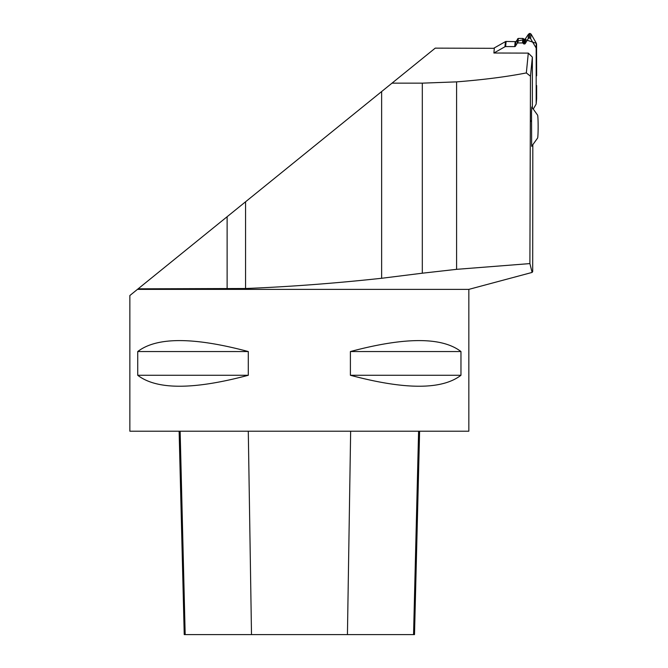 <?xml version="1.0" encoding="UTF-8"?>
<svg xmlns="http://www.w3.org/2000/svg" width="668" height="668" viewBox="0 0 668 668"><rect width="100%" height="100%" fill="white"/><g stroke="black" fill="none" stroke-linecap="round" stroke-linejoin="round"><path stroke-width="1" d="M468.836 289.378L137.441 289.378L129.859 295.523L129.859 431.211L468.836 431.211L468.836 289.378L532.12 272.419M460.97 351.552L460.97 375.274C441.999 389.887 405.142 389.887 350.399 375.274L350.399 351.552C405.142 336.939 441.999 336.939 460.97 351.552L350.399 351.552M248.296 351.552L248.296 375.274C193.553 389.887 156.696 389.887 137.725 375.274L137.725 351.552C156.696 336.939 193.553 336.939 248.296 351.552L137.725 351.552M532.363 107.548L532.363 57.122L530.467 76.21L529.899 263.593L532.112 272.385L532.688 271.609L532.822 145.19M531.519 112.174L531.653 146.325L537.615 138.034A11.523 0.618 90 0 0 538.141 126.586A11.523 0.618 90 0 0 537.598 115.147L531.77 106.989L531.519 112.174M532.363 57.122L528.296 53.106L493.894 53.014L494.32 48.313L435.235 48.138L138.117 288.826L245.565 288.509C288.852 286.806 334.209 283.399 381.637 278.28L381.637 91.558M529.899 263.593L456.586 269.338L422.31 273.204L422.31 83.149L392.016 83.149M422.31 83.149L456.586 81.872C483.423 79.759 506.67 76.778 526.334 72.929L530.467 76.21M528.296 53.106L526.334 72.929M137.441 289.378L138.117 288.826M422.31 273.204L381.637 278.28M179.124 431.211L184.234 634.6L414.502 634.6L419.613 431.211M137.725 375.274L248.296 375.274M350.399 375.274L460.97 375.274M505.634 46.576L514.711 46.601A0.885 0.868 -174.8 0 0 515.471 46.175L515.88 41.641L506.102 41.458L505.634 46.576A1.353 1.336 5.2 0 0 504.958 46.752L493.894 53.014M493.911 48.146L505.417 41.633L493.911 48.146M533.465 108.709L535.995 104.4A1.353 1.336 5.2 0 0 536.179 103.732L536.179 48.397A1.353 1.336 5.2 0 0 535.986 47.72L536.387 43.345L531.077 34.085L529.908 33.4L528.563 34.076L524.914 39.487L522.877 38.427L518.318 38.418L515.88 41.641L506.06 41.458M536.638 85.521L536.638 98.605L536.638 85.521M536.387 43.345L536.638 75.793L536.571 44.005M515.471 46.175L517.149 43.362A0.885 0.868 -174.8 0 1 517.909 42.936L522.468 42.952A0.885 0.868 5.2 0 1 523.186 43.32L523.395 43.612A0.885 0.868 -174.8 0 0 524.113 43.979L524.505 43.979A0.885 0.868 -174.8 0 0 525.265 43.554L528.146 38.727A1.353 1.336 5.2 0 1 529.315 38.076L529.482 38.076A1.353 1.336 5.2 0 1 530.651 38.736L535.986 47.72M506.102 41.458A1.353 1.336 -174.8 0 0 505.417 41.633L504.958 46.752M536.621 98.847A1.353 1.336 -174.8 0 0 536.638 98.605L536.179 103.732M536.396 43.37L524.906 39.487L524.505 43.979M524.53 39.487L516.022 41.433M531.394 121.685L530.768 120.632M245.565 288.509L245.565 201.786M227.12 288.826L227.12 216.733M456.586 269.338L456.586 81.872M185.178 634.6L180.135 431.211M251.502 634.6L248.287 431.211M347.435 634.6L350.65 431.211M413.559 634.6L418.602 431.211M536.571 44.046L536.179 48.397M529.482 38.076L529.908 33.4M530.651 38.736L531.077 34.085M529.315 38.076L529.741 33.4M528.146 38.727L528.563 34.076M525.265 43.554L525.674 39.045M524.113 43.979L524.522 39.487M523.395 43.612L523.804 39.111M523.186 43.32L523.595 38.811M522.468 42.952L522.877 38.427M517.909 42.936L518.318 38.418M517.149 43.362L517.558 38.861M514.711 46.601L515.137 41.892M536.17 103.849L536.638 98.73"/></g></svg>
